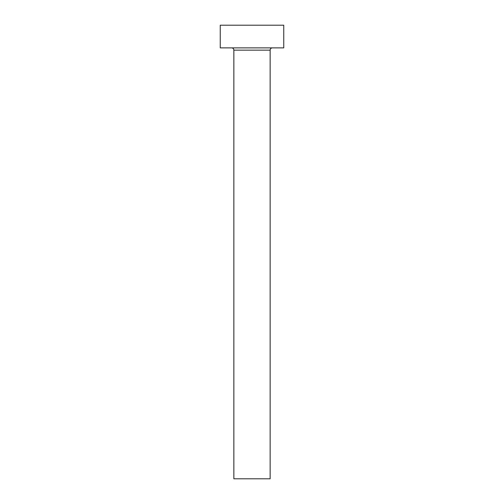<?xml version="1.0" encoding="UTF-8"?>
<svg xmlns="http://www.w3.org/2000/svg" width="504" height="504" viewBox="0 0 504 504"><rect width="100%" height="100%" fill="white"/><g stroke="black" fill="none" stroke-linecap="round" stroke-linejoin="round"><path stroke-width="0.76" d="M270.144 50.148A2.268 2.268 0 0 1 272.412 47.88A2.268 2.268 0 0 0 270.144 50.148L233.856 50.148L233.856 478.8L270.144 478.8L270.144 50.148L270.144 478.8L233.856 478.8L233.856 50.148A2.268 2.268 0 0 0 231.588 47.88A2.268 2.268 0 0 1 233.856 50.148L270.144 50.148M220.248 25.2L220.248 47.88L283.752 47.88L283.752 25.2L220.248 25.2L220.248 47.88L283.752 47.88L283.752 25.2L220.248 25.2"/></g></svg>
